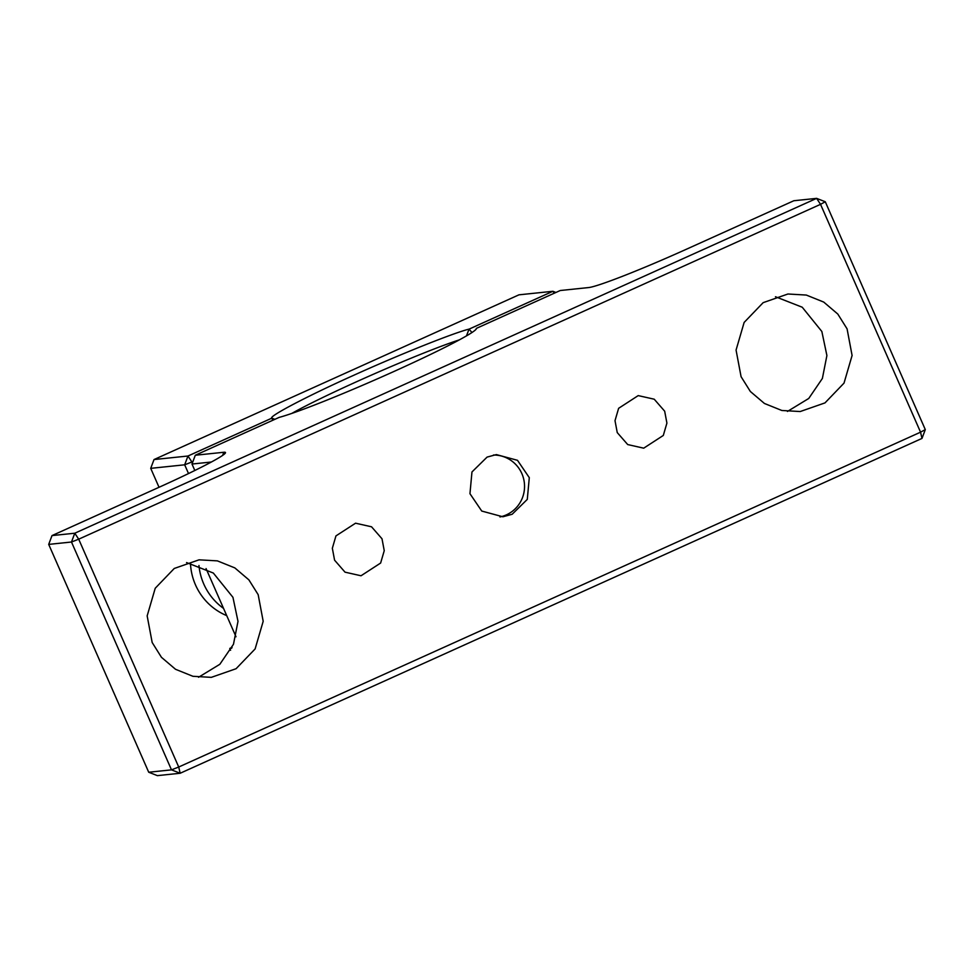<?xml version="1.0" encoding="UTF-8"?>
<svg xmlns="http://www.w3.org/2000/svg" width="974" height="974" viewBox="0 0 974 974"><rect width="100%" height="100%" fill="white"/><g stroke="black" fill="none" stroke-linecap="round" stroke-linejoin="round"><path stroke-width="1.46" d="M232.932 597.306L213.33 573.041L186.558 562.57M152.175 642.511L147.159 615.885L155.231 588.247L174.261 568.463L199.037 559.831L217.409 560.878L234.819 567.891L248.894 579.871L258.171 594.664L263.187 621.302L255.115 648.94L236.085 668.712L211.309 677.356L192.937 676.297L175.527 669.284L161.453 657.316L152.175 642.511M821.837 331.477L802.235 307.224L775.462 296.741M741.08 376.695L736.064 350.068L744.136 322.431L763.166 302.646L787.942 294.002L806.314 295.061L823.724 302.074L837.798 314.054L847.076 328.847L852.092 355.486L844.02 383.111L824.99 402.895L800.214 411.539L781.842 410.48L764.432 403.467L750.357 391.487L741.08 376.695M334.581 560.184L332.341 548.265L335.945 535.907L355.547 523.196L371.544 526.8L382.003 538.78L384.243 550.687L380.627 563.045L361.025 575.768L345.027 572.164L334.581 560.184M617.248 432.59L615.008 420.671L618.624 408.313L638.214 395.602L654.224 399.206L664.67 411.186L666.91 423.093L663.306 435.451L643.704 448.174L627.706 444.57L617.248 432.59M487.085 457.098L496.375 454.59L517.486 460.312L529.296 477.662L527.287 499.394L512.166 514.26L502.876 516.78L481.753 511.058L469.955 493.696L471.964 471.964L487.085 457.098M499.966 516.938A31.265 30.718 84 0 0 493.477 455.028M74.791 533.216L52.012 535.59L159.687 486.988A90.034 5.187 -23.7 0 0 225.457 452.873A90.034 5.187 -23.7 0 0 223.801 452.265L195.299 455.248L279.148 417.396A111.706 6.428 -23.7 0 0 391.865 372.409A111.706 6.428 -23.7 0 0 476.359 328.786A111.706 6.428 -23.7 0 0 476.383 328.372L560.233 290.52L588.734 287.549A90.034 5.187 -23.7 0 0 686.159 249.344L793.834 200.741L816.626 198.367L74.791 533.216L78.699 539.182L820.534 204.333L816.626 198.367L825.282 201.764L820.534 204.333L920.552 432.176L925.3 429.607L921.988 438.41L920.552 432.176L178.717 767.025L180.166 773.259L171.497 769.862L71.479 542.019L74.791 533.216M52.012 535.59L48.7 544.393L71.479 542.019L78.699 539.182L178.717 767.025L171.497 769.862L148.718 772.236L157.374 775.633L180.166 773.259L921.988 438.41M476.018 329.334L476.383 328.372M195.299 455.248L191.988 464.038L211.358 462.017M198.538 677.259L219.844 664.28L233.48 644.264L237.997 621.351L232.956 597.379M48.7 544.393L148.718 772.236M825.282 201.764L925.3 429.607M787.442 411.442L808.749 398.463L822.385 378.448L826.902 355.534L821.861 331.55M191.988 464.038L194.824 470.491M291.81 413.414A105.034 6.051 156.3 0 1 374.345 373.821A105.034 6.051 156.3 0 1 459.363 339.865M274.875 419.331L271.819 418.163C268.154 416.628 308.125 395.7 353.452 375.416C397.769 355.242 454.371 332.584 469.054 329.127L466.473 335.896M272.83 420.244L271.819 418.163L187.97 456.015L154.026 459.558L518.959 294.83L552.903 291.287L469.054 329.139L471.964 332.524M192.949 461.493L191.89 461.98L192.365 463.064M554.194 293.247L552.903 291.287L555.923 292.468M187.97 456.015L191.89 461.98L184.67 464.805L187.97 456.015M154.026 459.558L150.714 468.348L184.67 464.805L188.518 473.559M206.062 568.572L236 636.765M231.666 648.221L229.767 648.428L230.582 650.291M150.714 468.348L159.03 487.28M229.767 648.428L232.092 647.381M198.964 565.492A59.085 58.05 84 0 0 223.545 608.397M190.466 563.179A59.085 58.05 84 0 0 226.723 615.629M222.62 455.406L223.801 452.265"/></g></svg>

